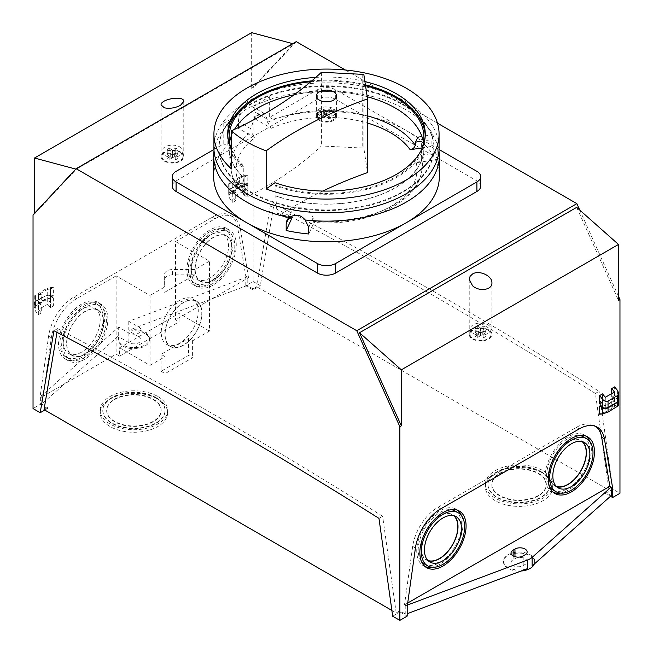 <?xml version="1.0" encoding="UTF-8"?>
<svg xmlns="http://www.w3.org/2000/svg" width="653" height="653" viewBox="0 0 653 653"><rect width="100%" height="100%" fill="white"/><g stroke="black" fill="none" stroke-linecap="round" stroke-linejoin="round"><path stroke-width="0.49" stroke-dasharray="3.27 2.45" d="M328.337 114.593L333.691 111.5L333.691 108.961L328.337 112.047L328.337 114.593L326.5 113.532L326.5 110.994L323.749 109.402L321.913 110.463L324.663 112.047L319.309 115.14L319.309 117.679A8.962 5.175 0 0 0 320.166 118.25A8.962 5.175 0 0 0 321.145 118.74L321.145 116.201L326.5 113.108L329.251 114.699L331.087 113.638L328.337 112.047M333.691 111.5A8.962 5.175 0 0 0 331.855 110.439L331.855 107.9L326.5 110.994M331.855 110.439L326.5 113.532M321.145 116.201A8.962 5.175 0 0 0 330.524 116.675A8.962 5.175 0 0 0 335.462 112.047A8.962 5.175 0 0 0 333.691 108.961M320.166 119.948A8.962 5.175 0 0 0 329.928 121.066A8.962 5.175 0 0 0 335.462 116.283A8.962 5.175 0 0 0 326.5 111.108A8.962 5.175 0 0 0 317.538 116.283A8.962 5.175 0 0 0 320.166 119.948M331.855 107.9A8.962 5.175 0 0 0 322.476 107.427A8.962 5.175 0 0 0 317.538 112.047A8.962 5.175 0 0 0 319.309 115.14M214.037 150.729A112.838 65.145 180 0 1 223.497 129.4A112.838 65.145 180 0 1 227.154 125.115A112.83 65.145 180 0 1 241.21 113.344C246.491 108.52 250.295 106.325 252.629 106.757A112.83 65.145 180 0 1 273.003 98.636A112.838 65.145 180 0 1 406.288 109.933A112.838 65.145 180 0 1 429.503 129.4A112.838 65.145 180 0 1 433.119 134.681C432.49 134.502 433.878 137.505 437.298 143.684A112.838 65.145 180 0 1 438.963 150.729M433.119 134.681L417.993 136.918L421.332 142.901L421.56 155.153L437.926 152.622L437.926 159.397A112.838 65.145 0 0 0 431.886 146.378L431.886 139.603L433.119 134.681M402.526 104.586A107.516 62.076 180 0 1 424.646 123.139A107.516 62.076 180 0 1 434.016 148.476A107.516 62.076 180 0 1 326.5 210.552A107.516 62.076 180 0 1 218.984 148.476A107.516 62.076 180 0 1 228.354 123.139A107.516 62.076 180 0 1 402.526 104.586M255.25 118.993L271.281 128.249L267.599 122.258L267.379 119.213L264.196 113.434L254.874 116.389L250.866 128.747L251.095 131.784L254.776 137.775L238.459 128.355L252.482 120.266M241.21 113.344L223.783 123.172L227.154 125.115L227.154 145.766L223.783 143.823L213.964 149.496M213.662 176.645A112.838 65.145 180 0 1 227.154 145.766M439.036 149.496L335.675 89.812A12.97 7.485 0 0 0 317.325 89.812L269.64 117.344L269.64 96.693L273.003 98.636L273.003 119.287A112.838 65.145 180 0 1 406.288 130.584A112.838 65.145 180 0 1 439.338 176.645M437.298 143.684L437.926 152.622M322.811 191.06A386.388 223.081 0 0 0 280.496 214.666L278.276 215.155L277.035 213.082L275.762 195.982A97.607 56.354 180 0 0 423.919 151.333A97.607 56.354 180 0 0 326.5 91.485A97.607 56.354 180 0 0 229.081 151.333A97.607 56.354 180 0 0 243.112 177.134L244.597 194.349L245.34 196.104L248.548 196.218A386.388 223.081 0 0 0 321.415 145.97L362.741 148.051A1.298 0.751 0 0 1 363.917 148.737L367.533 172.596M437.926 159.397L416.222 162.752C419.079 162.115 420.752 160.565 421.258 158.108L421.56 155.153M277.035 213.082A95.689 55.244 180 0 0 290.642 217.008L291.14 211.352L295.833 207.695L303.351 207.883L310.232 211.768L313.114 217.759L313.758 222.363L314.542 221.457L308.73 233.986M254.964 116.275L254.964 112.055A11.672 6.742 120 0 0 252.548 106.708A11.672 6.742 120 0 0 252.425 106.635L269.64 96.693M480.698 186.178A12.97 7.485 0 0 0 476.902 180.881L335.675 99.346A12.97 7.485 0 0 0 317.325 99.346L176.098 180.881A12.97 7.485 0 0 0 172.302 186.178M223.783 123.172L223.783 143.823M241.006 113.23A11.672 6.742 120 0 0 238.459 121.58L238.459 128.355M273.003 119.287L269.64 117.344M542.929 473.156A33.719 19.468 180 0 1 552.805 486.926A33.719 19.468 180 0 1 519.086 506.393A33.719 19.468 180 0 1 485.367 486.926A33.719 19.468 180 0 1 506.181 468.936A33.719 19.468 180 0 1 542.929 473.156M157.757 399.032A33.719 19.468 180 0 1 167.633 412.794A33.719 19.468 180 0 1 133.914 432.262A33.719 19.468 180 0 1 100.195 412.794A33.719 19.468 180 0 1 121.009 394.812A33.719 19.468 180 0 1 157.757 399.032M138.958 327.177A7.134 4.122 0 0 1 141.048 330.091A7.134 4.122 0 0 1 136.64 333.895A7.134 4.122 0 0 1 128.87 333.006L118.691 327.129L41.792 395.489L41.784 404.076L118.691 335.707L119.091 335.936A15.566 8.987 0 0 0 118.348 338.67A15.566 8.987 0 0 0 133.914 347.657A15.566 8.987 0 0 0 149.472 338.67A15.566 8.987 0 0 0 129.172 330.108L247.209 285.475L247.185 276.905L128.78 321.3L138.958 327.177L138.958 336.817L129.172 331.169A15.566 8.987 0 0 1 149.472 339.731A15.566 8.987 0 0 1 133.914 348.718A15.566 8.987 0 0 1 118.348 339.731A15.566 8.987 0 0 1 119.091 336.997L128.87 342.637A7.134 4.122 0 0 0 136.64 343.535A7.134 4.122 0 0 0 141.048 339.731A7.134 4.122 0 0 0 138.958 336.817M252.972 289.867L245.797 285.72L253.135 281.484L260.31 285.63L252.972 289.867L253.135 288.895L247.209 285.475M253.135 288.895L256.8 286.781L608.963 490.101L595.397 393.433L599.062 391.318A4951.764 2858.916 -120 0 0 274.031 203.663L260.31 285.63M611.216 495.635L605.29 492.215L608.963 490.101M532.138 565.939A15.566 8.987 0 0 0 534.652 561.049A15.566 8.987 0 0 0 519.086 552.063A15.566 8.987 0 0 0 503.528 561.049A15.566 8.987 0 0 0 511.658 568.943A15.566 8.987 0 0 0 527.567 568.583M391.882 610.449L396.2 612.938L399.865 610.816L405.791 614.244L407.203 613.714M44.037 409.619L47.71 407.505L47.547 408.468L40.372 404.321L33.034 408.558M41.784 404.076L47.71 407.505M161.054 371.288L165.095 373.614L192.602 357.73L188.57 355.403L161.054 371.288L161.054 354.342L188.57 338.458L192.602 340.784L209.482 331.047L209.482 261.151L175.551 241.561L175.551 319.823L179.036 321.831L179.036 313.464L209.482 331.047M119.605 347.78L150.051 365.354L150.051 295.466L116.12 275.876L116.12 354.13L119.605 356.146L119.605 347.78L179.036 313.464M150.051 365.354L165.095 356.669L161.054 354.342M129.172 330.108L129.172 331.169M119.091 335.936L119.091 336.997M41.792 395.489L43.139 396.265L116.12 354.13M119.605 356.146L179.036 321.831M247.185 276.905L248.532 277.68L175.551 319.823M118.691 335.707L118.691 327.129M128.78 321.3L128.78 329.879M605.29 492.215L605.453 493.366L610.498 496.28M605.453 493.366L612.792 489.138L619.966 493.276M523.216 565.547L525.053 564.494A7.134 4.122 0 0 0 527.134 561.58A7.134 4.122 0 0 0 522.735 557.776A7.134 4.122 0 0 0 514.964 558.666L513.127 559.727A7.134 4.122 0 0 0 511.038 562.641A7.134 4.122 0 0 0 515.437 566.445A7.134 4.122 0 0 0 523.216 565.547L523.216 555.915M534.293 564.029A15.566 8.987 0 0 0 534.652 562.111A15.566 8.987 0 0 0 519.086 553.124A15.566 8.987 0 0 0 503.528 562.111A15.566 8.987 0 0 0 508.083 568.461A15.566 8.987 0 0 0 521.07 571.024M47.547 408.468L44.796 410.06M612.792 489.138L599.062 391.318M392.69 616.212L400.028 611.975L399.865 610.816M396.2 612.938L382.634 516.278L378.969 518.392M595.397 393.433A4951.764 2858.916 -120 0 0 270.366 205.785L274.031 203.663M270.366 205.785L256.8 286.781M382.634 516.278A4951.764 2858.916 -120 0 0 57.603 328.622L56.982 332.336M57.603 328.622L53.938 330.736M400.028 611.975L407.203 616.114M296.233 41.629L253.135 87.829L253.135 281.484M437.486 123.18L345.38 70.002M618.497 296.348L579.75 210.078M247.209 277.003L245.797 276.195L237.57 227.081A36.315 20.969 120 0 0 230.444 215.376A36.315 20.969 120 0 0 212.282 217.18L73.879 297.082A36.315 20.969 120 0 0 48.591 336.181L40.372 394.796L40.372 404.321M245.797 285.72L245.797 276.195M248.532 277.68L240.32 228.664A36.315 20.969 120 0 0 233.194 216.967A36.315 20.969 120 0 0 215.033 218.763L175.551 241.561M41.784 395.612L40.372 394.796M116.12 275.876L76.638 298.674A36.315 20.969 120 0 0 51.342 337.772L43.139 396.265M595.846 426.466A36.315 20.969 120 0 0 594.524 425.576A36.315 20.969 120 0 0 576.362 427.38L437.967 507.283A36.315 20.969 120 0 0 412.68 546.381L404.468 604.882L407.203 606.58M405.791 605.772L405.791 614.244M611.714 393.596L611.714 396.616L614.644 394.918L615.199 395.236L615.199 397.359L617.583 398.73A3.894 2.245 180 0 1 618.726 400.322M618.701 400.534A3.894 2.245 0 0 0 617.583 399.154L614.644 397.465L614.644 405.489L618.726 405.521M605.29 397.302L605.29 405.619L603.094 404.346L603.094 402.224L602.539 401.905L602.539 393.881M614.465 392.012L614.465 400.322L605.29 405.619M605.29 406.035L605.29 412.231L602.539 412.476L602.539 404.452L605.29 406.035L614.465 400.746L614.465 406.933L605.29 412.231M611.714 396.616L612.261 396.934L612.261 399.048L614.465 400.322M614.465 400.746L611.714 399.154L614.644 397.465M614.465 406.933L611.714 407.186L611.714 399.154M614.644 394.918L614.644 386.894M247.814 175.102L244.883 175.363L239.373 177.2L239.373 183.55A3.894 2.245 180 0 1 244.883 183.55L247.267 184.93L247.267 182.816L247.814 183.134L247.814 175.102L244.883 176.8L244.883 184.823L247.814 183.134M232.958 191.076L235.709 192.659L235.709 200.691L232.77 202.381L229.84 198.732L228.697 195.843L229.84 193.721L239.373 188.211C241.21 187.46 243.047 188.072 244.883 190.047L247.814 193.696L244.883 195.394L242.124 191.974L242.124 185.779L232.958 191.076L232.958 197.263L242.124 191.974M244.883 195.394L244.883 187.362L247.814 185.672L244.883 183.975A3.894 2.245 0 0 0 239.373 183.975L239.373 188.211M247.814 185.672L247.814 193.696M239.373 177.2L228.697 183.754L232.77 183.787L232.77 191.811L232.223 191.492L232.223 193.614L229.84 192.235A3.894 2.245 180 0 1 228.697 190.652A3.894 2.245 180 0 1 229.84 189.06L239.373 183.55M232.77 202.381L232.77 194.357L235.709 192.659M239.373 183.975L229.84 189.484A3.894 2.245 0 0 0 228.697 191.076A3.894 2.245 0 0 0 229.84 192.659L232.77 194.357M244.883 176.8L242.124 177.045L242.124 185.354L244.328 186.627L244.328 184.505L244.883 184.823M244.883 187.362L242.124 185.779M242.124 177.045L232.958 182.342L232.958 190.652L242.124 185.354M232.958 182.342L235.709 182.089L232.77 183.787M232.77 191.811L235.709 190.121L235.709 182.089M235.709 190.121L235.162 189.803L235.162 191.917L232.958 190.652M235.709 200.691L232.958 197.263M53.391 287.353L50.461 287.614L44.959 289.45L44.959 295.801A3.894 2.245 180 0 1 50.461 295.801L52.844 297.18L52.844 295.058L53.391 295.376L53.391 287.353L50.461 289.042L50.461 297.074L53.391 295.376M38.535 303.319L41.286 304.91L41.286 312.934L38.356 314.632L35.417 310.983L34.274 308.094L35.417 305.971L44.959 300.462C46.787 299.703 48.624 300.315 50.461 302.298L53.391 305.947L50.461 307.645L47.71 304.216L47.71 298.029L38.535 303.319L38.535 309.514L47.71 304.216M50.461 307.645L50.461 299.613L53.391 297.923L50.461 296.225A3.894 2.245 0 0 0 44.959 296.225L44.959 300.462M53.391 297.923L53.391 305.947M44.959 289.45L34.274 296.005L38.356 296.038L38.356 304.061L37.801 303.743L37.801 305.865L35.417 304.486A3.894 2.245 180 0 1 34.274 302.894A3.894 2.245 180 0 1 35.417 301.311L44.959 295.801M38.356 314.632L38.356 306.6L41.286 304.91M44.959 296.225L35.417 301.735A3.894 2.245 0 0 0 34.274 303.319A3.894 2.245 0 0 0 35.417 304.91L38.356 306.6M50.461 289.042L47.71 289.295L47.71 297.605L49.906 298.87L49.906 296.756L50.461 297.074M50.461 299.613L47.71 298.029M47.71 289.295L38.535 294.585L38.535 302.894L47.71 297.605M38.535 294.585L41.286 294.34L38.356 296.038M38.356 304.061L41.286 302.372L41.286 294.34M41.286 302.372L40.739 302.053L40.739 304.167L38.535 302.894M41.286 312.934L38.535 309.514M407.709 603.013L404.468 604.882M210.029 229.913A32.683 18.872 120 0 0 188.676 258.719A32.683 18.872 120 0 0 193.688 284.904A32.683 18.872 120 0 0 210.029 283.288A32.683 18.872 120 0 0 231.382 254.482A32.683 18.872 120 0 0 226.371 228.297A32.683 18.872 120 0 0 210.029 229.913M33.034 214.902L34.503 214.053L76.319 169.233L75.781 169.086M34.503 213.327L34.503 214.053M251.666 32.65L251.666 88.677L253.135 87.829M251.666 88.677L293.483 43.857L76.319 169.233M293.483 43.857L292.732 43.653M576.681 207.36L618.497 300.462M599.609 403.603L602.539 401.905M600.156 405.823L602.539 404.452M599.609 414.173L602.539 412.476M611.714 407.186L614.644 405.489M209.482 261.151L194.888 269.583L172.433 269.583A7.779 4.489 0 0 0 164.646 274.072L164.646 287.034L150.051 295.466M81.641 304.045A32.683 18.872 120 0 0 60.288 332.842A32.683 18.872 120 0 0 65.3 359.028A32.683 18.872 120 0 0 81.641 357.411A32.683 18.872 120 0 0 102.986 328.614A32.683 18.872 120 0 0 97.983 302.421A32.683 18.872 120 0 0 81.641 304.045M165.095 356.669L165.095 373.614M164.646 292.332L194.888 274.872L172.433 274.872A7.779 4.489 0 0 0 164.646 279.37L164.646 287.034M194.888 269.583L194.888 274.872M192.602 340.784L192.602 357.73M179.763 343.119A26.202 15.125 -60 0 1 166.67 344.417A26.202 15.125 -60 0 1 166.67 314.166A26.202 15.125 -60 0 1 192.864 299.041A26.202 15.125 -60 0 1 196.88 320.027A26.202 15.125 -60 0 1 179.763 343.119M164.646 279.37L164.646 274.072M213.147 283.394A30.609 17.672 -60 0 1 197.843 284.912A30.609 17.672 -60 0 1 197.843 249.568A30.609 17.672 -60 0 1 228.452 231.897A30.609 17.672 -60 0 1 233.145 256.417A30.609 17.672 -60 0 1 213.147 283.394M210.029 281.59A30.609 17.672 -60 0 1 194.725 283.108A30.609 17.672 -60 0 1 194.725 247.765A30.609 17.672 -60 0 1 225.334 230.093A30.609 17.672 -60 0 1 230.027 254.621A30.609 17.672 -60 0 1 210.029 281.59M213.147 285.083A32.683 18.872 -60 0 1 196.806 286.708A32.683 18.872 -60 0 1 196.806 248.964A32.683 18.872 -60 0 1 229.489 230.093A32.683 18.872 -60 0 1 234.5 256.286A32.683 18.872 -60 0 1 213.147 285.083M210.029 277.99A26.202 15.125 -60 0 1 196.928 279.288A26.202 15.125 -60 0 1 196.928 249.038A26.202 15.125 -60 0 1 223.13 233.913A26.202 15.125 -60 0 1 227.146 254.907A26.202 15.125 -60 0 1 210.029 277.99M213.515 279.794A25.94 14.978 -60 0 1 195.174 269.199A25.94 14.978 -60 0 1 213.515 237.431A25.94 14.978 -60 0 1 231.856 248.026A25.94 14.978 -60 0 1 213.515 279.794M213.515 280.006A26.202 15.125 -60 0 1 200.414 281.304A26.202 15.125 -60 0 1 200.414 251.046A26.202 15.125 -60 0 1 226.615 235.921A26.202 15.125 -60 0 1 230.631 256.915A26.202 15.125 -60 0 1 213.515 280.006M84.759 357.518A30.609 17.672 -60 0 1 69.455 359.036A30.609 17.672 -60 0 1 69.455 323.692A30.609 17.672 -60 0 1 100.064 306.02A30.609 17.672 -60 0 1 104.749 330.549A30.609 17.672 -60 0 1 84.759 357.518M81.641 355.722A30.609 17.672 -60 0 1 66.337 357.232A30.609 17.672 -60 0 1 66.337 321.888A30.609 17.672 -60 0 1 96.946 304.216A30.609 17.672 -60 0 1 101.631 328.745A30.609 17.672 -60 0 1 81.641 355.722M84.759 359.215A32.683 18.872 -60 0 1 68.418 360.831A32.683 18.872 -60 0 1 68.418 323.096A32.683 18.872 -60 0 1 101.101 304.225A32.683 18.872 -60 0 1 106.104 330.41A32.683 18.872 -60 0 1 84.759 359.215M81.641 352.122A26.202 15.125 -60 0 1 68.541 353.412A26.202 15.125 -60 0 1 68.541 323.162A26.202 15.125 -60 0 1 94.734 308.036A26.202 15.125 -60 0 1 98.75 329.03A26.202 15.125 -60 0 1 81.641 352.122M85.127 353.918A25.94 14.978 -60 0 1 66.786 343.331A25.94 14.978 -60 0 1 85.127 311.563A25.94 14.978 -60 0 1 103.468 322.149A25.94 14.978 -60 0 1 85.127 353.918M85.127 354.13A26.202 15.125 -60 0 1 72.026 355.428A26.202 15.125 -60 0 1 72.026 325.178A26.202 15.125 -60 0 1 98.219 310.053A26.202 15.125 -60 0 1 102.235 331.047A26.202 15.125 -60 0 1 85.127 354.13M589.92 441.632A32.683 18.872 -60 0 1 568.241 490.101A32.683 18.872 -60 0 1 560.217 493.072M553.532 492.493A32.683 18.872 -60 0 1 551.899 491.717A32.683 18.872 -60 0 1 551.899 453.982A32.683 18.872 -60 0 1 584.582 435.11A32.683 18.872 -60 0 1 586.067 436.139M583.545 436.906A30.609 17.672 -60 0 1 588.239 461.434A30.609 17.672 -60 0 1 568.241 488.403A30.609 17.672 -60 0 1 552.936 489.921M549.687 486.991A30.609 17.672 -60 0 1 552.936 454.578A30.609 17.672 -60 0 1 579.382 435.551M556.225 486.289A25.94 14.978 -60 0 1 549.532 473.792A25.94 14.978 -60 0 1 561.686 446.84A25.94 14.978 -60 0 1 582.043 441.567M556.634 486.697A26.202 15.125 -60 0 1 554.781 485.889A26.202 15.125 -60 0 1 554.781 455.639A26.202 15.125 -60 0 1 580.974 440.514A26.202 15.125 -60 0 1 582.598 441.722M461.524 515.764A32.683 18.872 -60 0 1 439.853 564.225A32.683 18.872 -60 0 1 431.829 567.196M425.144 566.616A32.683 18.872 -60 0 1 423.511 565.841A32.683 18.872 -60 0 1 423.511 528.106A32.683 18.872 -60 0 1 456.194 509.234A32.683 18.872 -60 0 1 457.68 510.262M455.157 511.03A30.609 17.672 -60 0 1 459.851 535.558A30.609 17.672 -60 0 1 439.853 562.535A30.609 17.672 -60 0 1 424.548 564.045M421.299 561.115A30.609 17.672 -60 0 1 424.548 528.701A30.609 17.672 -60 0 1 450.994 509.683M427.837 560.413A25.94 14.978 -60 0 1 421.144 547.916A25.94 14.978 -60 0 1 433.298 520.963A25.94 14.978 -60 0 1 453.647 515.699M428.246 560.821A26.202 15.125 -60 0 1 426.385 560.013A26.202 15.125 -60 0 1 426.385 529.763A26.202 15.125 -60 0 1 452.586 514.637A26.202 15.125 -60 0 1 454.21 515.846M183.436 345.021A25.94 14.978 -60 0 1 165.095 334.434A25.94 14.978 -60 0 1 183.436 302.666A25.94 14.978 -60 0 1 201.777 313.252A25.94 14.978 -60 0 1 183.436 345.021M183.436 345.233A26.202 15.125 -60 0 1 170.335 346.531A26.202 15.125 -60 0 1 170.335 316.281A26.202 15.125 -60 0 1 196.537 301.155A26.202 15.125 -60 0 1 200.553 322.149A26.202 15.125 -60 0 1 183.436 345.233M49.906 298.87L52.844 297.18M37.801 305.865L40.739 304.167M37.801 303.743L40.739 302.053M49.906 296.756L52.844 295.058M244.328 186.627L247.267 184.93M232.223 193.614L235.162 191.917M232.223 191.492L235.162 189.803M244.328 184.505L247.267 182.816M612.261 396.934L615.199 395.236M612.261 399.048L615.199 397.359M600.156 406.035L603.094 404.346M600.156 403.921L603.094 402.224M405.815 605.658L407.415 605.053M188.57 338.458L188.57 355.403M153.169 399.138A27.238 15.721 180 0 1 161.152 410.255A27.238 15.721 180 0 1 133.914 425.976A27.238 15.721 180 0 1 106.676 410.255A27.238 15.721 180 0 1 123.49 395.726A27.238 15.721 180 0 1 153.169 399.138M153.169 399.563A27.238 15.721 180 0 1 161.152 410.68A27.238 15.721 180 0 1 133.914 426.401A27.238 15.721 180 0 1 106.676 410.68A27.238 15.721 180 0 1 123.49 396.151A27.238 15.721 180 0 1 153.169 399.563M155.92 397.971A31.124 17.974 180 0 1 165.038 410.68A31.124 17.974 180 0 1 133.914 428.646A31.124 17.974 180 0 1 102.782 410.68A31.124 17.974 180 0 1 121.997 394.077A31.124 17.974 180 0 1 155.92 397.971M155.92 397.546A31.124 17.974 180 0 1 165.038 410.255A31.124 17.974 180 0 1 133.914 428.229A31.124 17.974 180 0 1 102.782 410.255A31.124 17.974 180 0 1 121.997 393.653A31.124 17.974 180 0 1 155.92 397.546M157.757 396.485A33.719 19.468 180 0 1 167.633 410.255A33.719 19.468 180 0 1 133.914 429.723A33.719 19.468 180 0 1 100.195 410.255A33.719 19.468 180 0 1 121.009 392.265A33.719 19.468 180 0 1 157.757 396.485M538.35 473.262A27.238 15.721 180 0 1 546.324 484.379A27.238 15.721 180 0 1 519.086 500.108A27.238 15.721 180 0 1 491.848 484.379A27.238 15.721 180 0 1 508.663 469.85A27.238 15.721 180 0 1 538.35 473.262M538.35 473.686A27.238 15.721 180 0 1 546.324 484.804A27.238 15.721 180 0 1 519.086 500.533A27.238 15.721 180 0 1 491.848 484.804A27.238 15.721 180 0 1 508.663 470.274A27.238 15.721 180 0 1 538.35 473.686M541.1 472.095A31.124 17.974 180 0 1 550.218 484.804A31.124 17.974 180 0 1 519.086 502.777A31.124 17.974 180 0 1 487.962 484.804A31.124 17.974 180 0 1 507.177 468.201A31.124 17.974 180 0 1 541.1 472.095M541.1 471.67A31.124 17.974 180 0 1 550.218 484.379A31.124 17.974 180 0 1 519.086 502.353A31.124 17.974 180 0 1 487.962 484.379A31.124 17.974 180 0 1 507.177 467.777A31.124 17.974 180 0 1 541.1 471.67M542.929 470.617A33.719 19.468 180 0 1 552.805 484.379A33.719 19.468 180 0 1 519.086 503.847A33.719 19.468 180 0 1 485.367 484.379A33.719 19.468 180 0 1 506.181 466.397A33.719 19.468 180 0 1 542.929 470.617M164.409 161.16A11.346 6.554 0 0 0 176.775 162.581A11.346 6.554 0 0 0 183.779 156.524A11.346 6.554 0 0 0 172.433 149.978A11.346 6.554 0 0 0 161.079 156.524A11.346 6.554 0 0 0 164.409 161.16M179.861 152.239A10.505 6.065 180 0 1 182.938 156.524A10.505 6.065 180 0 1 172.433 162.597A10.505 6.065 180 0 1 161.928 156.524A10.505 6.065 180 0 1 168.409 150.925A10.505 6.065 180 0 1 179.861 152.239M472.543 339.062A11.346 6.554 0 0 0 484.91 340.482A11.346 6.554 0 0 0 491.921 334.434A11.346 6.554 0 0 0 480.567 327.879A11.346 6.554 0 0 0 469.221 334.434A11.346 6.554 0 0 0 472.543 339.062M487.995 330.14A10.505 6.065 180 0 1 491.072 334.434A10.505 6.065 180 0 1 480.567 340.499A10.505 6.065 180 0 1 470.062 334.434A10.505 6.065 180 0 1 476.551 328.826A10.505 6.065 180 0 1 487.995 330.14M179.861 146.941A10.505 6.065 180 0 1 182.938 151.235A10.505 6.065 180 0 1 172.433 157.3A10.505 6.065 180 0 1 161.928 151.235A10.505 6.065 180 0 1 168.409 145.627A10.505 6.065 180 0 1 179.861 146.941M169.127 148.06L172.433 149.961L175.73 148.06L177.934 149.325L174.629 151.235L177.934 153.137L175.73 154.41L172.433 152.5L169.127 154.41L166.931 153.137L170.229 151.235L166.931 149.325L169.127 148.06L169.127 153.349L166.931 154.622L166.931 149.325M487.995 324.851A10.505 6.065 180 0 1 491.072 329.136A10.505 6.065 180 0 1 480.567 335.201A10.505 6.065 180 0 1 470.062 329.136A10.505 6.065 180 0 1 476.551 323.529A10.505 6.065 180 0 1 487.995 324.851M477.27 325.961L480.567 327.863L483.873 325.961L486.069 327.226L482.771 329.136L486.069 331.047L483.873 332.312L480.567 330.41L477.27 332.312L475.066 331.047L478.371 329.136L475.066 327.226L477.27 325.961L477.27 331.251L475.066 332.524L475.066 327.226M166.931 154.622L170.229 156.524L166.931 158.434L169.127 159.707L172.433 157.797L175.73 159.707L177.934 158.434L174.629 156.524L177.934 154.622L175.73 153.349L175.73 148.06M177.934 154.622L177.934 149.325M175.73 153.349L172.433 155.259L172.433 149.961M172.433 155.259L169.127 153.349M170.229 156.524L170.229 151.235M166.931 158.434L166.931 153.137M169.127 159.707L169.127 154.41M172.433 157.797L172.433 152.5M175.73 159.707L175.73 154.41M177.934 158.434L177.934 153.137M174.629 156.524L174.629 151.235M475.066 332.524L478.371 334.434L475.066 336.336L477.27 337.609L480.567 335.699L483.873 337.609L486.069 336.336L482.771 334.434L486.069 332.524L483.873 331.251L483.873 325.961M486.069 332.524L486.069 327.226M483.873 331.251L480.567 333.161L480.567 327.863M480.567 333.161L477.27 331.251M478.371 334.434L478.371 329.136M475.066 336.336L475.066 331.047M477.27 337.609L477.27 332.312M480.567 335.699L480.567 330.41M483.873 337.609L483.873 332.312M486.069 336.336L486.069 331.047M482.771 334.434L482.771 329.136M213.923 147.839A112.577 64.998 180 0 1 283.418 87.796A112.577 64.998 180 0 1 406.101 101.884A112.577 64.998 180 0 1 439.077 147.839M402.526 103.949A107.516 62.076 180 0 1 434.016 147.839A107.516 62.076 180 0 1 326.5 209.915A107.516 62.076 180 0 1 218.984 147.839A107.516 62.076 180 0 1 285.353 90.498A107.516 62.076 180 0 1 402.526 103.949M421.797 147.937L431.886 146.378M423.47 142.55A97.403 56.231 180 0 1 423.903 147.839A97.403 56.231 180 0 1 374.242 196.863A97.403 56.231 180 0 1 275.901 195.892A386.388 223.081 0 0 0 275.762 195.982M243.112 177.134A386.388 223.081 0 0 0 243.275 177.061A97.403 56.231 180 0 1 229.097 147.839A97.403 56.231 180 0 1 229.53 142.55M231.456 135.555A97.403 56.231 180 0 1 234.5 129.384M294.013 94.832A97.403 56.231 180 0 1 367.215 96.758M231.456 149.545A97.403 56.231 180 0 0 243.275 166.466L243.275 177.061M310.755 81.756A97.403 56.231 180 0 1 365.541 85.731M421.495 149.676A97.403 56.231 180 0 1 275.901 185.305L275.901 195.892M425.225 135.669A98.766 57.023 180 0 1 425.266 137.252A98.766 57.023 180 0 1 374.814 186.987A98.766 57.023 180 0 1 275.003 185.909A386.388 223.081 180 0 1 275.901 185.305M243.275 166.466A386.388 223.081 180 0 1 242.222 166.988A98.766 57.023 180 0 1 227.734 137.252A98.766 57.023 180 0 1 227.775 135.669M311.808 80.866A98.766 57.023 180 0 1 365.411 84.841M231.456 149.57A98.766 57.023 180 0 0 242.222 163.805L242.222 166.988M315.807 77.389A98.766 57.023 180 0 1 364.905 81.543M275.003 182.734L275.003 185.909M321.415 72.263L321.415 145.97M242.222 163.805A386.388 223.081 180 0 1 231.456 168.907M319.35 120.413A10.113 5.844 0 0 0 330.369 121.678A10.113 5.844 0 0 0 336.613 116.283A10.113 5.844 0 0 0 326.5 110.447A10.113 5.844 0 0 0 316.387 116.283A10.113 5.844 0 0 0 319.35 120.413M326.5 113.108L326.5 115.654L321.145 118.74M324.663 112.047L324.663 114.593L319.309 117.679M324.663 114.593L326.5 115.654M331.087 117.875L323.749 113.638L321.913 114.699L329.251 118.936L331.087 117.875L331.087 113.638M329.251 118.936L329.251 114.699M323.749 113.638L323.749 109.402M321.913 114.699L321.913 110.463M271.281 128.249A90.514 52.256 180 0 1 367.533 123.074M267.599 122.258A95.689 55.244 180 0 1 367.533 115.883M290.683 217.653A90.514 52.256 180 0 1 280.496 214.666M416.222 162.752A90.514 52.256 180 0 1 314.542 221.457M421.258 158.108A95.689 55.244 180 0 1 422.001 169.209A95.689 55.244 180 0 1 313.195 220.502M244.597 194.349A95.689 55.244 180 0 1 230.999 169.209A95.689 55.244 180 0 1 251.095 131.784M317.325 89.812L317.325 99.346M176.098 171.355L176.098 180.881M248.548 196.218A90.514 52.256 180 0 1 254.776 137.775M240.32 228.664L237.57 227.081M51.342 337.772L48.591 336.181M412.68 546.381L415.43 547.973M617.583 390.543L617.583 398.73M617.583 399.154L617.583 405.227M244.883 175.363L244.883 183.55M244.883 183.975L244.883 190.047M229.84 184.048L229.84 192.235M229.84 192.659L229.84 198.732M229.84 182.709L229.84 189.06M229.84 189.484L229.84 193.721M50.461 287.614L50.461 295.801M50.461 296.225L50.461 302.298M35.417 296.299L35.417 304.486M35.417 304.91L35.417 310.983M35.417 294.952L35.417 301.311M35.417 301.735L35.417 305.971M215.033 218.763L212.282 217.18M76.638 298.674L73.879 297.082M576.362 427.38L579.121 428.964M437.967 507.283L440.718 508.875M172.433 274.872L172.433 269.583M128.87 333.006L128.87 342.637M525.053 554.854L525.053 564.494M514.964 556.683L514.964 558.666M513.127 555.915L513.127 559.727M335.675 89.812L335.675 99.346M476.902 171.355L476.902 180.881M362.741 74.352L362.741 148.051M363.917 75.03L363.917 148.737M267.379 119.213L261.265 115.687M257.894 113.744L254.964 112.055M250.866 128.747L238.459 121.58M290.561 214.274L288.773 218.126M313.114 217.759L308.73 227.211M421.005 141.285L431.886 139.603M335.462 116.283L335.462 112.047M317.538 116.283L317.538 112.047M228.354 123.139L223.497 129.4M424.646 123.139L429.503 129.4M278.276 215.155L291.173 218.869M423.919 151.333L422.001 169.209C419.25 203.001 365.892 227.154 313.758 222.363M245.34 196.104C236.974 188.08 232.19 179.118 230.999 169.209L229.081 151.333M118.348 338.67L118.348 339.731M149.472 338.67L149.472 339.731M228.697 183.754L228.697 190.652M228.697 191.076L228.697 195.843M34.274 296.005L34.274 302.894M34.274 303.319L34.274 308.094M233.194 216.967L230.444 215.376M594.524 425.576L597.275 427.168M228.452 231.897L225.334 230.093M197.843 284.912L194.725 283.108M229.489 230.093L226.371 228.297M196.806 286.708L193.688 284.904M226.615 235.921L223.13 233.913M200.414 281.304L196.928 279.288M100.064 306.02L96.946 304.216M69.455 359.036L66.337 357.232M101.101 304.225L97.983 302.421M68.418 360.831L65.3 359.028M98.219 310.053L94.734 308.036M72.026 355.428L68.541 353.412M587.7 436.906L584.582 435.11M555.017 493.521L551.899 491.717M584.459 442.522L580.974 440.514M558.266 487.905L554.781 485.889M459.312 511.038L456.194 509.234M426.629 567.645L423.511 565.841M456.072 516.654L452.586 514.637M429.87 562.029L426.385 560.013M196.537 301.155L192.864 299.041M170.335 346.531L166.67 344.417M503.528 561.049L503.528 562.111M534.652 561.049L534.652 562.111M141.048 330.091L141.048 339.731M527.134 551.94L527.134 561.58M511.038 553.001L511.038 562.641M106.676 410.255L106.676 410.68M161.152 410.255L161.152 410.68M102.782 410.255L102.782 410.68M165.038 410.255L165.038 410.68M100.195 410.255L100.195 412.794M167.633 410.255L167.633 412.794M491.848 484.379L491.848 484.804M546.324 484.379L546.324 484.804M487.962 484.379L487.962 484.804M550.218 484.379L550.218 484.804M485.367 484.379L485.367 486.926M552.805 484.379L552.805 486.926M183.779 156.524L183.779 101.444M161.079 156.524L161.079 104.962M491.921 334.434L491.921 282.863M469.221 334.434L469.221 279.353M161.928 151.235L161.928 156.524M182.938 151.235L182.938 156.524M470.062 329.136L470.062 334.434M491.072 329.136L491.072 334.434M218.984 147.839L218.984 148.476M434.016 147.839L434.016 148.476M229.097 137.252L229.097 147.839M423.903 137.252L423.903 147.839M227.734 134.077L227.734 137.252M425.266 134.077L425.266 137.252M264.196 113.434L252.548 106.708M291.132 211.352L286.847 220.592M336.613 116.283L336.613 95.95M316.387 116.283L316.387 95.95"/><path stroke-width="0.98" d="M438.963 150.729A112.838 65.145 180 0 1 439.338 156.002A112.838 65.145 180 0 1 305.171 219.971C300.519 214.511 295.319 213.702 289.573 217.555A112.838 65.145 180 0 1 213.662 156.002A112.838 65.145 180 0 1 214.037 150.729M417.993 136.926L415.52 142.134L415.21 145.088C414.712 147.554 413.031 149.096 410.182 149.733L421.797 147.937M289.573 217.555L286.855 220.6L286.177 223.726L286.177 230.501A112.838 65.145 0 0 0 308.73 233.986L308.73 227.211L305.171 219.971M439.338 156.002L439.338 176.645A112.838 65.145 180 0 1 406.288 222.714A112.838 65.145 180 0 1 246.712 222.714A112.838 65.145 180 0 1 213.662 176.645L213.662 156.002M286.177 230.501L291.997 217.971L291.173 218.869L290.634 216.772M213.964 149.496L176.098 171.355A12.97 7.485 0 0 0 172.302 176.645A12.97 7.485 0 0 0 176.098 181.942L317.325 263.477A12.97 7.485 0 0 0 335.675 263.477L476.902 181.942A12.97 7.485 0 0 0 480.698 176.645A12.97 7.485 0 0 0 476.902 171.355L439.036 149.496M252.482 120.266L254.964 118.83L254.964 116.275M407.415 605.053L527.567 560.005A15.566 8.987 0 0 0 532.138 557.368L532.138 565.939L611.216 495.635L611.216 487.171L612.628 487.979L604.409 438.865A36.315 20.969 120 0 0 597.275 427.168A36.315 20.969 120 0 0 579.121 428.964L440.718 508.875A36.315 20.969 120 0 0 415.43 547.973L407.203 606.58L407.203 616.114L399.865 620.35L399.865 426.687L401.334 425.846L401.334 369.818L359.517 332.736L576.681 207.36L618.497 244.442L401.334 369.818M407.203 613.714L527.567 568.583L527.567 560.005M56.982 332.336L44.037 409.619L391.882 610.449M610.498 496.28L612.628 497.513L619.966 493.276L619.966 299.613L618.497 296.348M521.07 571.024A15.566 8.987 0 0 0 532.138 567A15.566 8.987 0 0 0 534.293 564.029M44.796 410.06L40.208 412.704L33.034 408.558L33.034 214.902L76.14 168.703L296.233 41.629L345.38 70.002M399.865 620.35L392.69 616.212L378.969 518.392A4951.764 2858.916 -120 0 0 53.938 330.736L40.208 412.704M579.75 210.078L576.86 203.646L437.486 123.18M612.628 497.513L612.628 487.979M611.216 487.171L609.861 486.297L601.658 437.281A36.315 20.969 120 0 0 595.846 426.466M602.539 399.228C604.376 401.203 606.213 401.815 608.041 401.064L617.583 395.555L618.726 393.433L617.583 390.543L614.644 386.894L611.714 388.584L614.465 392.012L605.29 397.302L602.539 393.881L599.609 395.579L602.539 399.228L602.539 407.415L600.156 406.035L600.156 403.921L599.609 403.603L599.609 395.579M608.041 401.064L608.041 407.415A3.894 2.245 180 0 1 602.539 407.415M608.041 407.839L608.041 412.076L602.539 413.912L599.609 414.173L599.609 406.142L602.539 407.839A3.894 2.245 0 0 0 608.041 407.839L617.583 402.33A3.894 2.245 0 0 0 618.726 400.746A3.894 2.245 0 0 0 618.701 400.534M608.041 407.415L617.583 401.905A3.894 2.245 180 0 0 618.726 400.322L618.726 393.433M608.041 412.076L618.726 405.521L618.726 400.746M611.714 393.596L611.714 388.584M609.861 486.297L407.709 603.013M442.971 512.654A32.683 18.872 120 0 0 421.618 541.451A32.683 18.872 120 0 0 426.629 567.645A32.683 18.872 120 0 0 442.971 566.029A32.683 18.872 120 0 0 464.324 537.223A32.683 18.872 120 0 0 459.312 511.038A32.683 18.872 120 0 0 442.971 512.654M571.359 438.53A32.683 18.872 120 0 0 550.014 467.328A32.683 18.872 120 0 0 555.017 493.521A32.683 18.872 120 0 0 571.359 491.897A32.683 18.872 120 0 0 592.712 463.099A32.683 18.872 120 0 0 587.7 436.906A32.683 18.872 120 0 0 571.359 438.53M75.781 169.086L34.503 158.026L34.503 213.327M34.503 158.026L251.666 32.65L292.732 43.653M472.543 273.991C479.098 269.746 492.362 275.827 491.921 282.863C492.362 290.038 479.098 292.005 472.543 285.736L469.221 279.353L470.087 276.309L472.543 273.991M180.457 105.353C175.102 108.031 169.756 108.855 164.409 107.835L161.079 104.962C160.532 98.881 184.326 95.199 183.779 101.444L180.457 105.353M359.517 332.736L401.334 425.846M619.966 299.613L618.497 300.462L618.497 244.442M599.609 406.142L600.156 405.823M399.865 426.687L356.767 330.72L576.86 203.646M172.302 176.645L172.302 186.178A12.97 7.485 0 0 0 176.098 191.476L317.325 273.011A12.97 7.485 0 0 0 335.675 273.011L476.902 191.476A12.97 7.485 0 0 0 480.698 186.178L480.698 176.645M356.767 330.72L76.14 168.703M560.217 493.072A32.683 18.872 -60 0 1 553.532 492.493M586.067 436.139A32.683 18.872 -60 0 1 589.92 441.632M556.054 491.717A30.609 17.672 -60 0 1 556.054 456.382A30.609 17.672 -60 0 1 586.663 438.71A30.609 17.672 -60 0 1 591.357 463.23A30.609 17.672 -60 0 1 571.359 490.207A30.609 17.672 -60 0 1 556.054 491.717L552.936 489.921A30.609 17.672 -60 0 1 549.687 486.991M579.382 435.551A30.609 17.672 -60 0 1 583.545 436.906L586.663 438.71M571.359 486.607A26.202 15.125 -60 0 1 558.266 487.905A26.202 15.125 -60 0 1 558.266 457.647A26.202 15.125 -60 0 1 584.459 442.522A26.202 15.125 -60 0 1 588.475 463.516A26.202 15.125 -60 0 1 571.359 486.607M582.043 441.567A25.94 14.978 -60 0 1 584.459 462.675A25.94 14.978 -60 0 1 567.873 484.379A25.94 14.978 -60 0 1 556.225 486.289M582.598 441.722A26.202 15.125 -60 0 1 584.484 463.099A26.202 15.125 -60 0 1 567.873 484.591A26.202 15.125 -60 0 1 556.634 486.697M431.829 567.196A32.683 18.872 -60 0 1 425.144 566.616M457.68 510.262A32.683 18.872 -60 0 1 461.524 515.764M427.666 565.849A30.609 17.672 -60 0 1 427.666 530.505A30.609 17.672 -60 0 1 458.275 512.834A30.609 17.672 -60 0 1 462.969 537.362A30.609 17.672 -60 0 1 442.971 564.331A30.609 17.672 -60 0 1 427.666 565.849L424.548 564.045A30.609 17.672 -60 0 1 421.299 561.115M450.994 509.683A30.609 17.672 -60 0 1 455.157 511.03L458.275 512.834M442.971 560.731A26.202 15.125 -60 0 1 429.87 562.029A26.202 15.125 -60 0 1 429.87 531.779A26.202 15.125 -60 0 1 456.072 516.654A26.202 15.125 -60 0 1 460.087 537.648A26.202 15.125 -60 0 1 442.971 560.731M453.647 515.699A25.94 14.978 -60 0 1 456.072 536.799A25.94 14.978 -60 0 1 439.485 558.511A25.94 14.978 -60 0 1 427.837 560.413M454.21 515.846A26.202 15.125 -60 0 1 456.088 537.223A26.202 15.125 -60 0 1 439.485 558.715A26.202 15.125 -60 0 1 428.246 560.821M532.138 557.368L611.208 487.073M514.964 549.026L513.127 550.087A7.134 4.122 0 0 0 511.038 553.001A7.134 4.122 0 0 0 515.437 556.805A7.134 4.122 0 0 0 523.216 555.915L525.053 554.854A7.134 4.122 0 0 0 527.134 551.94A7.134 4.122 0 0 0 522.735 548.136A7.134 4.122 0 0 0 514.964 549.026L514.964 556.683M439.077 134.077L439.077 147.839A112.577 64.998 180 0 1 326.5 212.837A112.577 64.998 180 0 1 213.923 147.839L213.923 134.077A112.577 64.998 180 0 1 283.418 74.026A112.577 64.998 180 0 1 406.101 88.122A112.577 64.998 180 0 1 439.077 134.077A112.577 64.998 180 0 1 380.732 191.035A112.577 64.998 180 0 1 266.171 188.954A386.388 223.081 180 0 1 275.003 182.734A98.766 57.023 180 0 0 374.814 183.811A98.766 57.023 180 0 0 425.266 134.077A98.766 57.023 180 0 0 364.905 81.543M213.923 134.077A112.577 64.998 180 0 0 231.456 168.907L231.456 130.788A112.577 64.998 0 0 0 266.171 150.827L266.171 188.954M231.456 130.788A386.388 223.081 0 0 0 321.415 72.263L362.741 74.352A1.298 0.751 0 0 1 363.917 75.03L367.533 98.889L367.533 172.596A386.388 223.081 0 0 0 322.811 191.06M229.53 142.55A97.403 56.231 180 0 1 231.456 135.555M234.5 129.384A97.403 56.231 180 0 1 294.013 94.832M367.215 96.758A97.403 56.231 180 0 1 423.47 142.55M231.456 149.545A97.403 56.231 180 0 1 229.097 137.252A97.403 56.231 180 0 1 310.755 81.756M365.541 85.731A97.403 56.231 180 0 1 423.903 137.252A97.403 56.231 180 0 1 421.495 149.676M227.775 135.669A98.766 57.023 180 0 1 311.808 80.866M365.411 84.841A98.766 57.023 180 0 1 425.225 135.669M231.456 149.57A98.766 57.023 180 0 1 227.734 134.077A98.766 57.023 180 0 1 315.807 77.389M319.35 100.08A10.113 5.844 0 0 0 330.369 101.354A10.113 5.844 0 0 0 336.613 95.95A10.113 5.844 0 0 0 326.5 90.114A10.113 5.844 0 0 0 316.387 95.95A10.113 5.844 0 0 0 319.35 100.08M367.533 98.889A386.388 223.081 0 0 0 266.171 150.827M367.533 123.074A90.514 52.256 180 0 1 410.182 149.733M367.533 115.883A95.689 55.244 180 0 1 415.21 145.088M291.997 217.971A90.514 52.256 180 0 1 290.683 217.653M601.658 437.281L604.409 438.865M602.539 407.839L602.539 413.912M617.583 395.555L617.583 401.905M617.583 402.33L617.583 406.566M513.127 550.087L513.127 555.915M176.098 181.942L176.098 191.476M317.325 263.477L317.325 273.011M335.675 263.477L335.675 273.011M476.902 181.942L476.902 191.476M261.265 115.687L257.894 113.744M288.773 218.126L286.177 223.726M415.52 142.134L421.005 141.285"/></g></svg>

